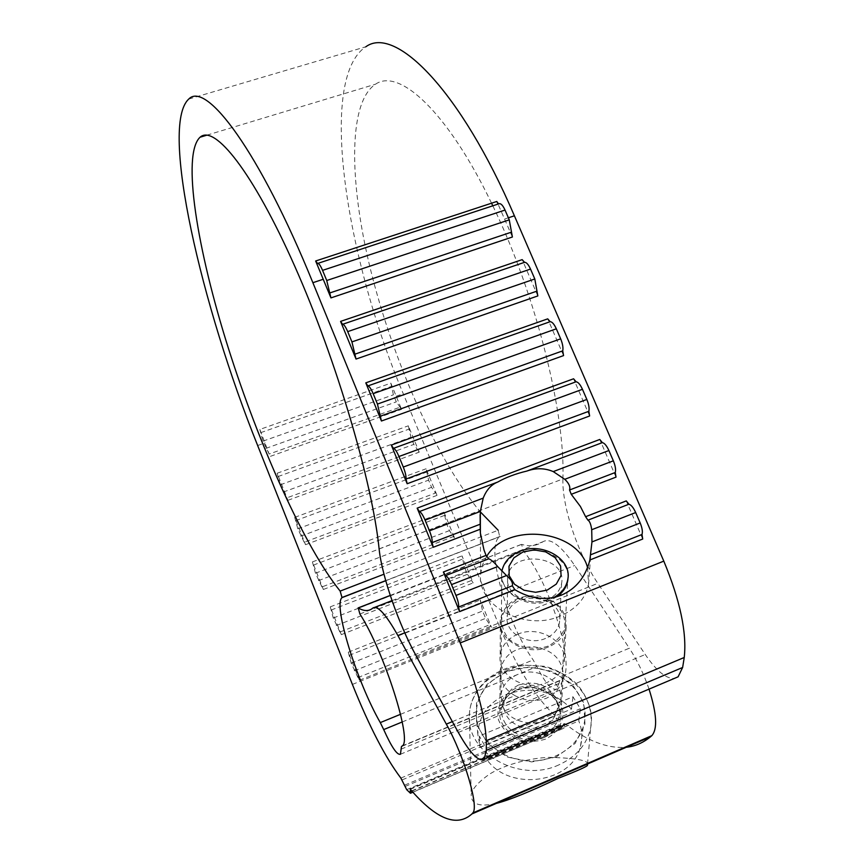 <?xml version="1.0" encoding="UTF-8"?>
<svg xmlns="http://www.w3.org/2000/svg" width="864" height="864" viewBox="0 0 864 864"><rect width="100%" height="100%" fill="white"/><g stroke="black" fill="none" stroke-linecap="round" stroke-linejoin="round"><path stroke-width="0.65" stroke-dasharray="4.32 3.24" d="M410.324 789.296L565.11 723.784C586.915 740.891 607.295 748.732 626.249 747.274M496.357 803.38C479.725 807.214 471.323 804.406 471.161 794.945C471.982 789.091 478.181 782.104 489.748 773.993C506.866 763.56 532.202 757.89 549.223 757.361C577.562 758.106 590.296 760.72 587.444 765.191M452.358 721.624L514.976 695.65C525.323 701.06 535.756 701.946 546.286 698.306C555.606 693.803 561.211 686.902 563.123 677.603L563.371 675.572L629.327 648.216L574.7 565.488C560.898 545.422 550.303 537.516 542.905 541.75C536.717 545.908 529.632 546.782 521.651 544.363L523.001 550.346C551.599 584.615 577.044 672.008 561.276 679.849L559.861 680.746L556.978 689.04C551.956 690.833 545.26 683.348 536.89 666.576L533.153 659.945C506.088 621.907 484.963 545.767 499.727 536.695L498.172 530.237L383.994 574.214M649.037 689.126C643.831 674.028 637.265 660.388 629.327 648.216M642.719 539.028L626.27 500.904M616.01 477.122L599.756 439.474M589.626 415.984L573.577 378.788M563.566 355.59L547.711 318.859M537.829 295.942L522.169 259.643M512.395 237.006L498.031 204.088M188.73 99.079L365.85 46.764C317.488 78.538 346.086 258.422 403.25 393.714L499.09 625.514C516.24 666.252 534.308 695.736 553.284 713.956L555.055 715.511L559.721 724.928L564.581 727.92L564.419 723.632L565.11 723.784M390.852 383.152L401.533 409.342L396.328 401.846L393.412 394.794L390.852 383.152L259.848 429.44L269.136 454.054L400.043 407.192M286.589 497.956L280.325 484.79L277.171 473.234L287.928 500.31L286.589 497.956L417.679 449.939L413.878 444.398L410.94 437.281L408.337 425.812L419.213 452.164L417.679 449.939M304.193 542.257L297.821 528.811L294.71 517.374L305.564 544.687L304.193 542.257L435.478 493.063L431.579 487.318L428.609 480.136L426.06 468.774L437.033 495.364L435.478 493.063M321.948 586.948L315.468 573.221L312.412 561.913L323.363 589.475L321.948 586.948L453.416 536.566L449.431 530.615L446.44 523.379L443.956 512.125L455.015 538.942L453.416 536.566M339.876 632.048L333.266 618.041L330.275 606.852L341.323 634.651L339.876 632.048L471.528 580.446L467.446 574.29L464.432 566.989L461.992 555.854L473.159 582.908L471.528 580.446M357.955 677.56L351.227 663.25L348.289 652.19L359.446 680.249L357.955 677.56L489.791 624.715L485.622 618.354L482.576 610.988L480.2 599.962L491.465 627.264L489.791 624.715M514.976 695.65C504.49 689.44 499.532 681.07 500.105 670.54C503.669 654.815 514.944 646.898 533.92 646.769C552.668 649.825 562.486 659.437 563.371 675.572M379.112 548.878L562.896 478.937C565.456 413.5 536.09 294.926 492.804 205.805M491.551 203.202C447.541 111.607 399.049 67.597 375.484 84.218C346.907 103.205 349.477 188.05 372.524 277.452C395.777 367.33 437.951 460.944 480.038 511.564M562.896 478.937C561.967 506.52 577.811 553.662 597.834 583.33L645.257 654.502C656.251 670.68 665.874 678.683 674.104 678.521M517.666 634.252C507.373 638.734 501.552 645.872 500.18 655.636C497.146 675.454 525.755 692.204 546.998 682.484C556.578 678.218 562.248 671.62 564.008 662.699C568.361 642.06 539.212 624.553 517.666 634.252M269.136 454.054L262.991 441.148L259.848 429.44M496.832 201.463L499.09 203.742M548.618 646.898C526.727 656.77 497.232 639.824 500.364 619.769C504.317 603.331 516.478 595.285 536.857 595.652C556.816 599.54 566.579 609.93 566.125 626.843C564.311 635.882 558.479 642.568 548.618 646.898M548.111 646.099C534.449 650.754 518.778 647.838 508.604 638.777C503.183 631.897 500.99 624.467 502.027 616.486C505.084 608.926 510.689 603.061 518.843 598.882C532.192 594.432 547.409 597.154 557.626 605.869C563.188 612.554 565.574 619.92 564.808 627.955C561.956 635.666 556.394 641.714 548.111 646.099M545.562 638.42C528.12 646.261 504.619 632.74 507.211 616.745C509.069 588.578 565.067 594.432 559.526 622.361C558.122 629.608 553.468 634.964 545.562 638.42M547.214 599.562C529.222 607.511 504.954 593.849 507.632 577.66C509.533 549.18 567.292 555.034 561.611 583.286C560.164 590.62 555.368 596.041 547.214 599.562M557.118 596.646L550.163 600.415C521.122 612.619 488.56 582.444 506.963 561.578C523.746 540.151 569.311 551.912 568.026 577.724M587.552 567.562L588.535 584.604C585.425 598.709 575.953 609.196 560.12 616.075C524.351 631.973 476.172 605.167 480.719 573.394L482.576 564.667L486.583 556.513M544.514 737.338C524.264 746.809 497.005 730.393 499.889 710.986C503.561 695.077 514.825 687.323 533.714 687.722C552.204 691.535 561.211 701.622 560.747 717.984C559.051 726.721 553.64 733.169 544.514 737.338M480.179 747.49L571.482 709.031C553.403 690.703 531.738 685.822 506.488 694.386C488.16 702.713 478.613 716.04 477.824 734.368L480.179 747.49L479.315 736.052L572.994 696.784L580.36 708.728L578.772 720.932L487.037 759.802C509.89 792.126 572.789 782.935 580.446 746.388C582.703 737.77 582.142 729.281 578.772 720.932M506.11 672.322C486.972 680.94 476.982 694.721 476.14 713.675C476.129 736.214 497.426 757.512 524.275 760.601C551.092 763.916 577.616 748.159 583.427 726.062C595.112 688.9 544.093 654.826 506.11 672.322M487.037 759.802L486.238 748.429L479.315 736.052M571.482 709.031L572.994 696.784M518.508 685.001L511.661 689.105L506.693 694.872C503.528 700.348 502.978 706.072 505.04 712.066C510.7 730.62 543.521 734.476 553.889 717.682C557.453 712.314 558.382 706.601 556.697 700.553C549.374 685.163 536.641 679.979 518.508 685.001M517.342 674.611C507.719 678.877 502.265 685.67 500.969 694.969L502.243 704.743C508.54 725.458 545.346 729.778 556.934 711.007L560.704 701.762C564.775 682.106 537.516 665.377 517.342 674.611M501.887 571.223L501.714 572.573C498.193 593.752 532.246 610.351 553.889 597.456M486.238 748.429L580.36 708.728M504.641 219.035L508.378 217.793M396.133 396.252L403.25 393.714M257.656 445.532L265.108 442.876M277.171 473.234L408.337 425.812M287.928 500.31L419.213 452.164M294.71 517.374L426.06 468.774M305.564 544.687L437.033 495.364M312.412 561.913L443.956 512.125M323.363 589.475L455.015 538.942M330.275 606.852L461.992 555.854M341.323 634.651L473.159 582.908M348.289 652.19L480.2 599.962M359.446 680.249L491.465 627.264M270.454 456.322L401.533 409.342M352.393 684.418L499.09 625.514M400.874 778.086L553.284 713.956M402.289 779.836L555.055 715.511M404.752 785.117L557.701 720.544M405.151 786.424L558.058 721.84M406.696 789.674L559.721 724.928M410.238 793.206L564.278 727.898M411.923 791.078L564.548 726.419M411.718 790.852L564.473 726.149M404.784 632.837L574.7 565.488M372.751 608.126L374.695 607.37M392.018 600.61L542.905 541.75M390.28 595.48L521.651 544.363M359.899 613.991L523.001 550.346M401.62 746.42L560.12 680.584M401.112 749.142L558.889 683.543M402.214 721.969L536.89 666.576M400.54 714.301L533.153 659.945M500.17 536.393L385.722 580.619L500.148 536.414M416.318 656.143L597.834 583.33M458.32 732.456L645.257 654.502M351.227 663.25L482.576 610.988M349.132 655.355L480.881 603.126M354.24 670.831L485.622 618.354M333.266 618.041L464.432 566.989M331.128 610.049L462.694 559.04M336.247 625.547L467.446 574.29M315.468 573.221L446.44 523.379M313.286 565.153L444.668 515.344M318.416 580.662L449.431 530.615M297.821 528.811L428.609 480.136M295.607 520.657L426.794 472.036M300.748 536.188L431.579 487.318M280.325 484.79L410.94 437.281M278.078 476.55L409.082 429.095M283.23 492.091L413.878 444.398M260.701 432.67L391.532 386.37M262.991 441.148L393.412 394.794M265.874 448.394L396.328 401.846M558.792 764.91C518.746 783.832 464.864 751.864 469.4 713.848C471.096 684.396 503.539 661.91 536.836 665.852C570.208 669.254 596.603 698.544 590.652 727.855C586.926 744.476 576.31 756.832 558.792 764.91M556.146 757.026L531.781 761.929L507.157 757.026L487.436 743.418L476.572 724.064L476.507 702.994L486.95 684.342L505.678 671.598L529.049 667.04L552.712 671.49L572.227 684.191L583.805 702.853L584.95 723.978L575.154 743.396L556.146 757.026M515.581 688.36C502.729 694.591 495.914 706.903 498.452 719.734C501.854 727.996 507.935 734.454 516.694 739.12C526.403 742.1 536.026 742.1 545.562 739.109C558.641 732.564 565.132 719.874 562.172 707.13C558.544 699.019 552.409 692.744 543.758 688.306C534.276 685.498 524.88 685.508 515.581 688.36M517.342 689.558C511.736 691.934 507.481 695.498 504.554 700.25C495.536 714.636 507.622 734.605 527.213 736.668C546.739 739.195 563.76 722.509 558.608 706.417C554.591 691.276 533.012 682.592 517.342 689.558M412.949 792.202L564.581 727.92M409.925 789.016L564.419 723.632M390.258 595.415L521.338 544.406M402.343 745.87L561.276 679.849M401.458 746.55L559.861 680.746M400.442 754.25L556.978 689.04M385.754 580.738L499.727 536.695M206.906 135.162L375.484 84.218M507.632 577.66L507.211 616.745M561.611 583.286L559.526 622.361M480.287 531.943L480.719 573.394M591.149 549.644L588.535 584.604M500.364 619.769L500.18 655.636M566.125 626.843L564.008 662.699M587.542 763.992L590.652 727.855C592.834 711.925 588.211 697.291 576.785 683.932C567.788 675.842 557.248 669.967 545.152 666.328L520.744 664.956C493.29 668.174 470.869 689.04 469.4 713.848L471.161 794.945M500.105 670.54L499.889 710.986M563.134 677.603L560.747 717.984M580.446 746.388L583.427 726.062M477.824 734.368L476.14 713.675M506.693 694.872L504.554 700.25C507.341 695.704 511.553 692.226 517.201 689.818L523.616 687.949L530.453 687.409L537.311 688.241L543.769 690.401L550.001 694.159L554.764 698.954L558.608 706.417L556.697 700.553M553.889 717.682L556.934 711.007M505.04 712.066L502.243 704.743M560.704 701.762L567.734 580.673M500.969 694.969L501.714 572.573"/><path stroke-width="1.3" d="M626.249 747.274C634.986 746.356 643.064 742.867 650.495 736.808L651.834 735.653C657.688 728.968 656.748 713.459 649.037 689.126M380.29 722.596C356.81 681.815 332.878 604.649 342.025 597.629L340.157 591.095C304.808 547.344 259.373 446.234 228.258 347.846C197.273 249.88 181.483 154.548 200.059 137.225C214.531 124.027 252.925 171.85 294.84 266.436C336.733 360.785 372.47 482.879 379.112 548.878C381.823 575.942 398.65 624.337 416.318 656.143L458.32 732.456C470.297 753.7 478.937 762.512 484.24 758.905L486.324 750.341L486.281 740.718C485.222 716.623 476.528 684.029 460.199 642.956L312.887 282.701C259.729 151.87 206.194 80.417 188.73 99.079C159.462 125.939 201.625 306.169 257.656 445.532L352.393 684.418C369.263 726.462 385.42 757.685 400.874 778.086L406.696 789.674L410.454 793.26L410.324 789.296C436.255 819.266 456.775 827.485 471.895 813.953L472.705 813.013C479.39 807.527 464.357 756.313 446.321 724.118L397.904 635.569C385.798 614.056 377.417 604.908 372.751 608.126C368.939 611.41 364.09 611.356 358.225 607.954L359.899 613.991C384.037 651.305 412.441 740.372 402.343 745.87L401.458 746.55L400.442 754.25C397.148 755.32 391.565 747.101 383.702 729.583L380.29 722.596L400.54 714.301M587.542 763.992L587.444 765.18C588.082 766.066 578.254 770.472 557.982 778.41C529.816 791.77 509.274 800.086 496.357 803.38M585.608 516.704L580.392 506.455L571.255 494.305L569.549 489.996C570.51 486.788 568.912 483.224 564.764 479.304L613.343 460.814L608.904 450.533C606.69 445.716 604.508 443.081 602.359 442.616L599.756 439.474L417.172 508.14L419.418 511.553L497.718 482.047C491.227 484.607 486.389 489.974 483.203 498.128L480.341 511.445L480.384 533.034L483.98 549.936L486.043 555.401L488.732 558.814C491.065 559.602 494.046 562.183 497.675 566.546L506.509 575.543C511.153 579.431 513.097 582.844 512.32 585.77L514.89 589.723C530.669 599.033 546.124 600.869 561.233 595.231C576.007 588.859 585.544 577.109 589.864 559.991L642.719 539.028L641.995 534.47C642.838 531.824 642.222 527.98 640.181 522.947L635.677 512.536C633.442 507.654 631.195 504.878 628.938 504.209L626.27 500.904L585.608 516.704L587.941 520.171L628.938 504.209M569.549 489.996L615.254 472.5C616 469.692 615.362 465.793 613.343 460.814M417.172 508.14L433.22 547.279L432.151 542.603C432.4 539.924 431.503 535.993 429.462 530.82L425.077 520.139C422.928 515.117 421.049 512.255 419.418 511.553M497.718 482.047C506.023 477.36 515.732 473.699 526.856 471.064C535.95 467.813 544.752 467.996 553.262 471.593L564.764 479.304M615.254 472.5L616.01 477.122L571.255 494.305M589.864 559.991L591.959 541.922L640.181 522.947M445.684 575.575L443.362 572L459.616 611.636L458.579 607.036C458.903 604.519 458.039 600.653 455.976 595.426L451.537 584.604C449.356 579.506 447.401 576.493 445.684 575.575L488.732 558.814M587.941 520.171C589.712 521.154 590.965 524.351 591.71 529.74L591.959 541.922M674.104 678.521L678.1 676.825L682.625 667.483L684.245 657.482C686.956 632.642 680.141 600.523 663.8 561.125L514.393 215.795C460.598 90.256 395.204 25.056 365.85 46.764M407.16 483.743L391.316 445.1L393.487 448.34L576.094 381.78C578.156 382.05 580.273 384.556 582.455 389.297L586.84 399.449C588.838 404.384 589.507 408.337 588.838 411.286L589.626 415.984L407.16 483.743L406.058 479.002C406.231 476.15 405.302 472.165 403.283 467.046L398.963 456.494C396.846 451.548 395.021 448.837 393.487 448.34M381.434 421.006L365.785 382.86L367.891 385.927L550.163 321.689C552.128 321.764 554.18 324.14 556.33 328.806L560.66 338.839C562.648 343.732 563.339 347.728 562.745 350.838L563.566 355.59L381.434 421.006L377.449 404.071L373.172 393.66C371.088 388.8 369.328 386.219 367.891 385.927M356.033 359.068L340.578 321.397L342.608 324.302L524.545 262.321C526.414 262.224 528.412 264.47 530.518 269.071L534.805 278.975L537.829 295.942L356.033 359.068L351.929 341.906L347.706 331.625C345.654 326.83 343.958 324.389 342.608 324.302M322.564 270.367L326.732 280.519L330.944 297.896L315.652 260.993L317.542 263.488C318.794 263.185 320.468 265.475 322.564 270.367L505.03 210.06C502.859 205.362 500.882 203.256 499.09 203.742L317.768 263.412M498.031 204.088L496.832 201.463L315.652 260.993M492.804 205.805L491.551 203.202M480.038 511.564L498.172 530.237M329.756 292.972L511.51 232.135L509.263 219.845L505.03 210.06M511.51 232.135L512.395 237.006L330.944 297.896M340.578 321.397L522.169 259.643L524.545 262.321M365.785 382.86L547.711 318.859L550.163 321.689M391.316 445.1L573.577 378.788L576.094 381.78M568.026 577.724C567.659 585.252 564.019 591.559 557.118 596.646M486.583 556.513C506.671 521.813 577.67 529.222 587.552 567.562M553.889 597.456C561.719 593.028 566.352 587.012 567.81 579.442C572.227 558.932 542.052 541.674 519.782 551.329C509.738 555.52 503.766 562.151 501.887 571.223M522.914 552.01L513.907 557.842L508.993 566.287L509.188 575.716L514.512 584.269L523.962 590.209L535.658 592.304L547.214 590.112L556.286 584.096L561.049 575.478L560.606 566.039L555.12 557.636L545.724 551.891L534.244 549.893L522.914 552.01M472.705 813.013L651.834 735.653M446.321 724.118L452.358 721.624M429.462 530.82L480.341 511.445M432.151 542.603L480.06 524.264M553.262 471.593L608.904 450.533M526.856 471.064L602.359 442.616M425.077 520.139L483.203 498.128M433.22 547.279L480.136 529.276M590.641 554.785L641.995 534.47M455.976 595.426L506.509 575.543M458.579 607.036L512.32 585.77M591.71 529.74L635.677 512.536M451.537 584.604L497.675 566.546M443.362 572L486.043 555.401M459.616 611.636L514.89 589.723M460.199 642.956L663.8 561.125M486.281 740.718L684.245 657.482M312.887 282.701L323.298 279.245M508.378 217.793L514.393 215.795M410.249 791.791L411.923 791.078M410.162 791.521L411.718 790.852M397.904 635.569L404.784 632.837M374.695 607.37L392.018 600.61M358.225 607.954L390.28 595.48M383.702 729.583L402.214 721.969M342.284 597.402L385.722 580.619L342.295 597.391M340.157 591.095L383.994 574.214M486.324 750.341L682.625 667.483M326.732 280.519L509.263 219.845M351.929 341.906L534.805 278.975M354.866 354.197L536.965 291.125M347.706 331.625L530.518 269.071M377.449 404.071L560.66 338.839M380.3 416.2L562.745 350.838M373.172 393.66L556.33 328.806M403.283 467.046L586.84 399.449M406.058 479.002L588.838 411.286M398.963 456.494L582.455 389.297M471.895 813.953L650.495 736.808M410.454 793.26L412.949 792.202M358.117 607.921L390.258 595.415M342.025 597.629L385.754 580.738M200.059 137.225L206.906 135.162M484.24 758.905L678.1 676.825M480.114 514.696L480.287 531.943M567.734 580.673L567.81 579.442"/></g></svg>
